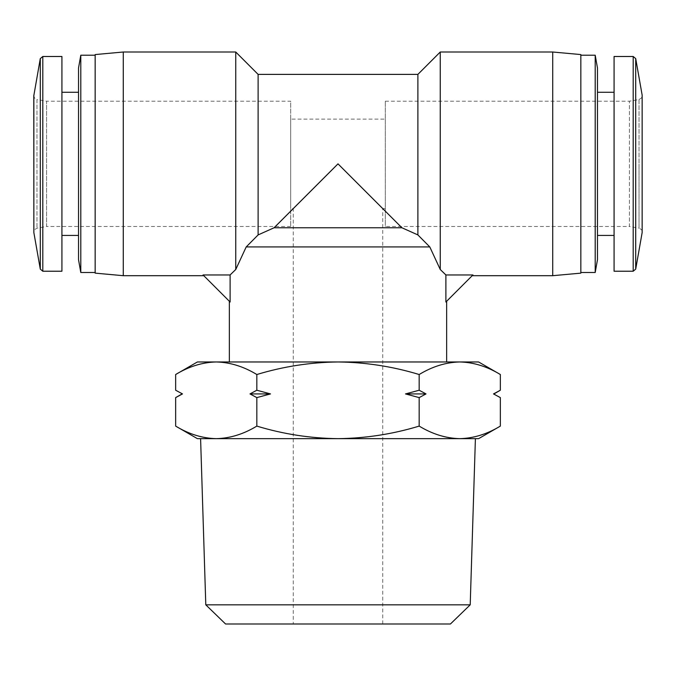 <?xml version="1.0" encoding="UTF-8"?>
<svg xmlns="http://www.w3.org/2000/svg" width="676" height="676" viewBox="0 0 676 676"><rect width="100%" height="100%" fill="white"/><g stroke="black" fill="none" stroke-linecap="round" stroke-linejoin="round"><path stroke-width="0.51" stroke-dasharray="3.38 2.54" d="M470.209 604.826L205.791 604.826M197.4 438.656L478.6 438.656M450.436 623.99L225.564 623.99M175.65 426.1C188.883 434.136 202.411 438.318 216.244 438.656C230.068 438.318 243.597 434.136 256.829 426.1C283.286 434.136 310.343 438.318 338 438.656C365.657 438.318 392.714 434.136 419.171 426.1C432.403 434.136 445.932 438.318 459.756 438.656C473.589 438.318 487.117 434.136 500.35 426.1M293.266 623.99L382.734 623.99L293.266 623.99L293.266 208.588L338 163.854L382.734 208.588L338 163.854L274.093 227.761L401.907 227.761L338 163.854L293.266 208.588L290.705 208.588L290.705 119.12L290.705 208.588M382.734 623.99L382.734 208.588L385.295 208.588L385.295 119.12L290.705 119.12M385.295 119.12L385.295 208.588M419.171 426.1L419.171 397.606L405.49 393.922L419.171 390.229L419.171 374.521C432.403 366.485 445.932 362.302 459.756 361.964L478.6 361.964M256.829 426.1L256.829 397.606L249.985 393.922L256.829 390.229L256.829 374.521C283.286 366.485 310.343 362.302 338 361.964L459.756 361.964C473.589 362.302 487.117 366.485 500.35 374.521M500.35 397.606L493.953 393.922M175.65 397.606L182.047 393.922M385.295 101.223L629.415 101.223L639.031 99.524L641.507 97.952L642.2 95.755L642.2 231.952C642.555 230.6 641.499 229.341 639.031 228.175L639.031 163.854L639.031 228.175L629.415 226.485L629.415 101.223L629.415 226.485L385.295 226.485L385.295 101.223L385.295 226.485M290.705 226.485L46.585 226.485L46.585 101.223L36.969 99.524L36.969 228.175L36.969 99.524L34.493 97.952L33.8 95.755L33.8 231.952L34.493 229.755L36.969 228.175L46.585 226.485L46.585 101.223L290.705 101.223L290.705 226.485L290.705 101.223M246.199 246.934L429.801 246.934L440.253 269.496L440.253 52.01M445.89 274.955L445.89 302.011L472.938 274.955L472.203 275.69L472.938 274.955L445.89 274.955M203.797 275.69L203.062 274.955L203.797 275.69M429.801 246.934L417.886 234.918L417.886 74.385M258.114 74.385L258.114 234.918M95.155 55.212L95.155 272.496L95.155 55.212M580.845 272.496L580.845 55.212L580.845 272.496M597.466 235.425L597.466 92.274L597.466 235.425M614.078 92.274L614.078 235.425L614.078 92.274M61.922 235.425L61.922 92.274L61.922 235.425M78.534 92.274L78.534 235.425L78.534 92.274M493.505 393.922L500.35 390.229M419.171 390.229L426.015 393.922L419.171 397.606M197.4 361.964L338 361.964C365.657 362.302 392.714 366.485 419.171 374.521M256.829 390.229L270.51 393.922L256.829 397.606M216.244 361.964C230.068 362.302 243.597 366.485 256.829 374.521M405.49 393.922L426.015 393.922M249.985 393.922L270.51 393.922M338 361.964L229.358 361.964L338 361.964M230.11 302.011L229.358 301.251L230.11 302.011L230.11 274.955L203.062 274.955L230.11 302.011M123.269 275.69L123.269 52.01M235.747 52.01L235.747 269.496M552.731 52.01L552.731 275.69M95.155 273.138L95.155 54.57M580.845 54.57L580.845 273.138M80.79 272.496L80.79 55.212M595.21 55.212L595.21 272.496M614.078 271.22L614.078 56.488M61.922 56.488L61.922 271.22M78.534 259.711L78.534 67.989M597.466 67.989L597.466 259.711M642.141 232.62L642.141 95.088M33.859 95.088L33.859 232.62M633.192 271.22L633.192 56.488M635.71 269.107L635.71 58.601M40.29 58.601L40.29 269.107M42.808 56.488L42.808 271.22M639.031 99.524L639.031 163.854L639.031 99.524"/><path stroke-width="1.01" d="M470.209 604.826L450.436 623.99L225.564 623.99L205.791 604.826L470.209 604.826L475.405 438.656M197.4 438.656L175.65 426.1C188.883 434.136 202.411 438.318 216.244 438.656L197.4 438.656M216.244 361.964L197.4 361.964L175.65 374.521C188.883 366.485 202.411 362.302 216.244 361.964L478.6 361.964L500.35 374.521C487.117 366.485 473.589 362.302 459.756 361.964C445.932 362.302 432.403 366.485 419.171 374.521C392.714 366.485 365.657 362.302 338 361.964C310.343 362.302 283.286 366.485 256.829 374.521C243.597 366.485 230.068 362.302 216.244 361.964C202.411 362.302 188.883 366.485 175.65 374.521L175.65 390.229L182.495 393.922L175.65 390.229L182.495 393.922L175.65 397.606L175.65 426.1M493.953 393.922L500.35 390.229L493.505 393.922L500.35 397.606L500.35 426.1C487.117 434.136 473.589 438.318 459.756 438.656L216.244 438.656C230.068 438.318 243.597 434.136 256.829 426.1L256.829 397.606L249.985 393.922L256.829 390.229L256.829 374.521M258.114 234.918L274.093 227.761L258.114 234.918L246.199 246.934L258.114 234.918L258.114 74.385L417.886 74.385L440.253 52.01L440.253 269.496L445.89 274.955L440.253 269.496L429.801 246.934L246.199 246.934L235.747 269.496L230.11 274.955L230.11 302.011L203.062 274.955L230.11 274.955L235.747 269.496L235.747 52.01L123.269 52.01L123.269 275.69L203.797 275.69M445.89 302.011L445.89 274.955L472.938 274.955L445.89 302.011M417.886 74.385L417.886 234.918L401.907 227.761L417.886 234.918L429.767 246.901M472.203 275.69L552.731 275.69L552.731 52.01L440.253 52.01M123.269 52.01L95.155 54.57L95.155 273.138L123.269 275.69M552.731 275.69L580.845 273.138L580.845 54.57L552.731 52.01M635.71 269.107L642.141 232.62L642.141 95.088L635.71 58.601L635.71 269.107L633.192 271.22L614.078 271.22L614.078 56.488L633.192 56.488L633.192 271.22M33.859 232.62L40.29 269.107L40.29 58.601L33.8 95.755L33.859 232.62L33.859 95.088M80.79 272.496L78.534 259.711L78.534 67.989L80.79 55.212L80.79 272.496L95.155 272.496M80.79 55.212L95.155 55.212M580.845 272.496L595.21 272.496L595.21 55.212L580.845 55.212M42.808 56.488L42.808 271.22L61.922 271.22L61.922 56.488L42.808 56.488L40.29 58.601M595.21 272.496L597.466 259.711L597.466 67.989L595.21 55.212M597.466 235.425L614.078 235.425M597.466 92.274L614.078 92.274M61.922 235.425L78.534 235.425M61.922 92.274L78.534 92.274M500.35 426.1L478.6 438.656L459.756 438.656C445.932 438.318 432.403 434.136 419.171 426.1C392.714 434.136 365.657 438.318 338 438.656C310.343 438.318 283.286 434.136 256.829 426.1M419.171 397.606L426.015 393.922L419.171 390.229L405.49 393.922L419.171 397.606L419.171 426.1M419.171 390.229L419.171 374.521M256.829 397.606L270.51 393.922L256.829 390.229M500.35 390.229L500.35 374.521M493.505 393.922L500.35 397.606M270.51 393.922L249.985 393.922M426.015 393.922L405.49 393.922M235.747 269.496L246.199 246.934M401.907 227.761L274.093 227.761L338 163.854L401.907 227.761M642.141 95.088L642.141 232.62M42.808 271.22L40.29 269.107M446.642 301.251L446.642 361.964M205.791 604.826L200.595 438.656M182.047 393.922L175.65 397.606M229.358 301.251L229.358 361.964M258.114 74.385L235.747 52.01M635.71 58.601L633.192 56.488"/></g></svg>
